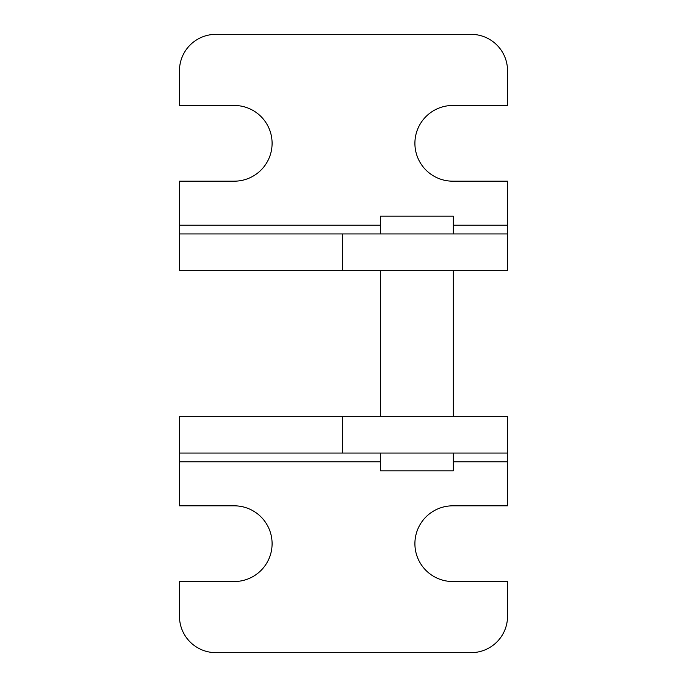 <?xml version="1.0" encoding="UTF-8"?>
<svg xmlns="http://www.w3.org/2000/svg" width="687" height="687" viewBox="0 0 687 687"><rect width="100%" height="100%" fill="white"/><g stroke="black" fill="none" stroke-linecap="round" stroke-linejoin="round"><path stroke-width="1.03" d="M453.334 461.793L507.538 461.793L507.538 505.821L452.767 505.821A37.854 37.854 0 0 0 414.905 543.675A37.854 37.854 0 0 0 452.767 581.528L507.538 581.528L507.538 616.23A36.42 36.42 0 0 1 471.119 652.65L215.881 652.65A36.42 36.42 0 0 1 179.462 616.23L179.462 581.528L234.233 581.528A37.854 37.854 0 0 0 272.095 543.675A37.854 37.854 0 0 0 234.233 505.821L179.462 505.821L179.462 461.793L380.495 461.793M507.538 453.051L179.462 453.051L179.462 416.339L507.538 416.339L507.538 461.793M179.462 453.051L179.462 461.793M453.334 225.207L507.538 225.207L507.538 181.179L452.767 181.179A37.854 37.854 0 0 1 414.905 143.325A37.854 37.854 0 0 1 452.767 105.472L507.538 105.472L507.538 70.77A36.42 36.42 0 0 0 471.119 34.35L215.881 34.35A36.42 36.42 0 0 0 179.462 70.77L179.462 105.472L234.233 105.472A37.854 37.854 0 0 1 272.095 143.325A37.854 37.854 0 0 1 234.233 181.179L179.462 181.179L179.462 225.207L380.495 225.207M342.487 233.949L179.462 233.949L179.462 270.661L507.538 270.661L507.538 233.949L342.487 233.949L342.487 270.661M179.462 233.949L179.462 225.207M507.538 225.207L507.538 233.949M453.334 453.051L453.334 470.827L380.495 470.827L380.495 453.051M453.334 416.339L453.334 270.661M453.334 233.949L453.334 216.173L380.495 216.173L380.495 233.949M380.495 416.339L380.495 270.661M342.487 453.051L342.487 416.339"/></g></svg>
